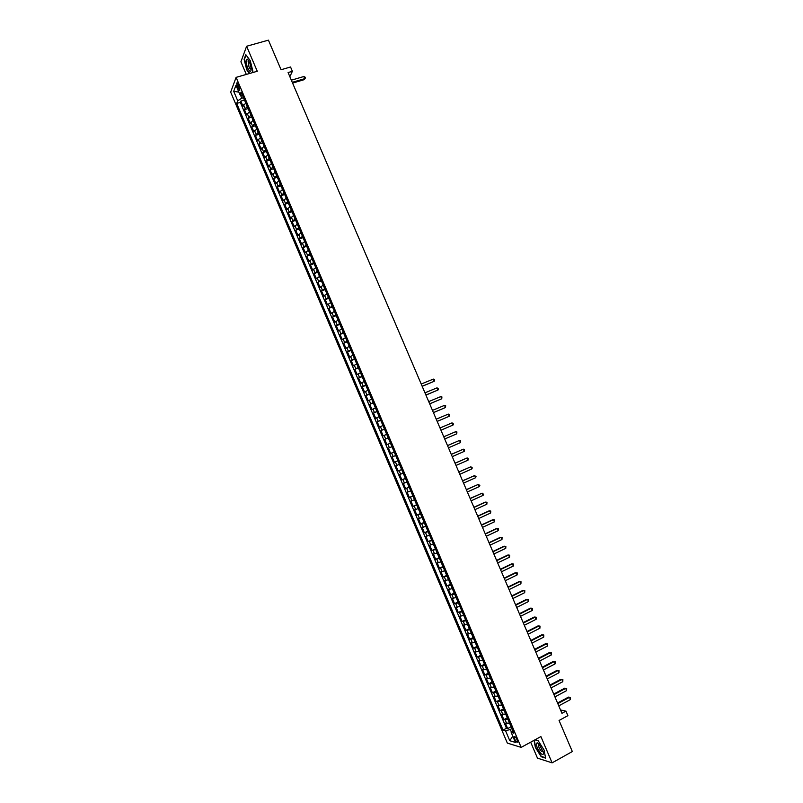 <?xml version="1.0" encoding="UTF-8"?>
<svg xmlns="http://www.w3.org/2000/svg" width="803" height="803" viewBox="0 0 803 803"><rect width="100%" height="100%" fill="white"/><g stroke="black" fill="none" stroke-linecap="round" stroke-linejoin="round"><path stroke-width="1.2" d="M517.072 739.744C515.747 737.094 514.773 736.09 514.161 736.732L514.653 739.021C515.978 741.671 516.941 742.675 517.564 742.032L517.072 739.744M530.673 742.173L537.468 758.132L552.103 762.85L572.328 751.548L559.059 720.472L567.892 715.654L565.964 711.137L560.524 709.962M230.672 92.144L507.335 743.086L521.157 747.382L236.102 77.369L230.672 92.144M236.102 77.369L257.271 71.266L246.611 46.253L240.92 61.791L246.31 74.428M246.611 46.253L268.423 40.15L281.07 69.741L290.545 66.99L292.382 71.306L288.086 72.561L561.949 713.315L565.964 711.137M245.758 103.055L243.008 106.247L240.82 101.108L244.463 100.024M247.224 106.498L244.463 109.68L248.107 108.586M244.463 109.68L246.651 114.819L249.422 111.677M253.096 120.299L250.305 123.401L248.117 118.252L251.751 117.148M256.759 128.922L253.949 131.983L251.761 126.834L255.404 125.72M260.433 137.554L257.602 140.575L255.414 135.426L259.048 134.302M264.107 146.196L261.266 149.177L259.068 144.018L262.701 142.884M267.79 154.838L264.92 157.779L262.722 152.62L266.355 151.476M271.464 163.491L268.583 166.382L266.385 161.222L270.009 160.068M275.148 172.143L272.247 174.994L270.049 169.824L273.672 168.67M278.832 180.795L275.911 183.616L273.713 178.447L277.326 177.272M282.515 189.468L279.574 192.238L277.376 187.069L280.99 185.884M286.209 198.14L283.248 200.87L281.04 195.691L284.653 194.497M289.893 206.813L286.912 209.503L284.714 204.323L288.327 203.119M293.587 215.495L290.586 218.145L288.387 212.956L291.991 211.741M297.281 224.178L294.269 226.787L292.061 221.598L295.665 220.373M300.984 232.87L297.943 235.44L295.735 230.24L299.338 229.006M304.688 241.573L301.627 244.092L299.419 238.892L303.012 237.648M308.382 250.275L305.311 252.754L303.102 247.555L306.696 246.3M312.086 258.978L308.994 261.417L306.786 256.217L310.38 254.952M315.8 267.7L312.678 270.089L310.47 264.89L314.063 263.615M319.504 276.413L316.372 278.771L314.154 273.562L317.747 272.277M323.218 285.145L320.066 287.454L317.847 282.244L321.431 280.94M326.931 293.868L323.76 296.136L321.541 290.927L325.125 289.612M330.645 302.611L327.453 304.829L325.235 299.619L328.818 298.294M334.369 311.353L331.157 313.531L328.939 308.312L332.512 306.977M338.093 320.096L334.861 322.234L332.633 317.014L336.206 315.669M341.807 328.849L338.565 330.946L336.337 325.717L339.91 324.372M345.541 337.601L342.269 339.659L340.04 334.429L343.604 333.074M349.265 346.374L345.973 348.382L343.754 343.152L347.308 341.777M352.999 355.137L349.686 357.104L347.458 351.875L351.021 350.489M356.733 363.91L353.4 365.837L351.172 360.597L354.725 359.212M360.467 372.692L357.114 374.579L354.886 369.33L358.439 367.935M364.201 381.475L360.828 383.322L358.6 378.072L362.153 376.657M367.945 390.268L364.552 392.065L362.324 386.815L365.867 385.39M371.679 399.071L368.276 400.817L366.038 395.568L369.581 394.132M375.433 407.864L372 409.58L369.761 404.321L373.305 402.875M379.177 416.677L375.724 418.343L373.495 413.083L377.029 411.628M382.921 425.49L379.458 427.116L377.219 421.846L380.752 420.381M386.675 434.313L383.192 435.888L380.953 430.619L384.476 429.143M390.429 443.136L386.926 444.671L384.677 439.402L388.21 437.916M390.659 453.454L394.183 451.948L390.659 453.454L388.421 448.184L391.944 446.689M395.688 455.492L392.155 456.977L394.393 462.247L397.917 460.731M399.452 464.335L395.899 465.77L398.137 471.05L401.651 469.524M403.206 473.178L399.633 474.563L401.881 479.853L405.395 478.317M406.97 482.031L403.377 483.376L405.625 488.656L409.139 487.11M410.745 490.884L407.131 492.179L409.379 497.469L412.883 495.913M414.509 499.737L410.875 501.002L413.123 506.291L416.627 504.726M418.283 508.61L414.629 509.825L416.877 515.114L420.381 513.539M422.057 517.473L418.383 518.648L420.631 523.947L424.135 522.362M425.831 526.356L422.137 527.481L424.396 532.78L427.889 531.184M429.615 535.24L425.901 536.324L428.15 541.624L431.643 540.017M433.389 544.123L429.655 545.167L431.914 550.477L435.407 548.85M437.173 553.016L433.419 554.01L435.678 559.33L439.161 557.694M440.957 561.919L437.183 562.873L439.452 568.183L442.925 566.537M444.752 570.823L440.957 571.726L443.216 577.046L446.699 575.39M448.536 579.736L444.732 580.599L446.99 585.919L450.463 584.253M452.33 588.649L448.496 589.472L450.764 594.792L454.237 593.116M456.124 597.573L452.28 598.345L454.538 603.675L458.011 601.989M459.928 606.496L456.054 607.229L458.322 612.559L461.785 610.862M463.722 615.429L459.828 616.122L462.106 621.452L465.559 619.745M467.527 624.373L463.612 625.015L465.891 630.355L469.343 628.629M471.331 633.316L467.396 633.918L469.675 639.258L473.128 637.522M475.145 642.27L471.19 642.822L473.459 648.162L476.912 646.425M478.949 651.223L474.974 651.735L477.253 657.085L480.696 655.328M482.764 660.186L478.769 660.648L481.047 665.998L484.49 664.232M486.578 669.15L482.563 669.572L484.841 674.921L488.284 673.155M490.392 678.123L486.357 678.495L488.636 683.855L492.078 682.068M494.216 687.107L490.161 687.428L492.44 692.798L495.873 691.002M498.041 696.091L493.965 696.372L496.244 701.742L499.677 699.935M501.865 705.084L497.77 705.315L500.048 710.685L503.471 708.868M505.689 714.078L501.574 714.269L503.852 719.639L507.275 717.812M237.337 86.975L239.776 90.368L238.28 84.476L236.664 83.01L237.337 86.975L239.123 86.453M512.705 730.559L511.19 732.416L513.81 733.169L241.091 92.094L240.017 94.864L242.466 95.316M511.19 732.416L515.446 742.444L509.795 740.717L505.579 730.82L503.049 730.098L236.684 103.457L237.718 100.787L233.703 91.321L235.952 85.289L240.017 94.864M240.82 101.108L240.318 102.382L506.452 728.261L507.667 728.602L511.089 726.755M509.524 723.081L505.378 723.222L507.667 728.602M507.988 719.478L503.852 719.639M504.164 710.474L500.048 710.685M500.329 701.481L496.244 701.742M496.505 692.497L492.44 692.798M492.691 683.514L488.636 683.855M488.866 674.54L484.841 674.921M485.052 665.567L481.047 665.998M481.238 656.603L477.253 657.085M477.424 647.64L473.459 648.162M473.619 638.686L469.675 639.258M469.815 629.743L465.891 630.355M466.011 620.799L462.106 621.452M462.207 611.856L458.322 612.559M458.403 602.933L454.538 603.675M454.608 593.999L450.764 594.792M450.814 585.086L446.99 585.919M447.02 576.173L443.216 577.046M443.236 567.259L439.452 568.183M439.452 558.356L435.678 559.33M435.658 549.463L431.914 550.477M431.884 540.57L428.15 541.624M428.099 531.686L424.396 532.78M424.325 522.803L420.631 523.947M420.541 513.93L416.877 515.114M416.777 505.057L413.123 506.291M413.003 496.194L409.379 497.469M409.239 487.341L405.625 488.656M405.465 478.488L401.881 479.853M401.701 469.635L398.137 471.05M397.947 460.802L394.393 462.247M388.421 448.184L391.934 446.669M384.677 439.402L388.18 437.836M380.953 430.619L384.426 429.013M377.219 421.846L380.672 420.2M373.495 413.083L376.928 411.387M369.761 404.321L373.184 402.584M366.038 395.568L369.44 393.791M362.324 386.815L365.696 384.998M358.6 378.072L361.962 376.205M354.886 369.33L358.218 367.423M351.172 360.597L354.484 358.65M347.458 351.875L350.76 349.877M343.754 343.152L347.026 341.114M340.04 334.429L343.303 332.352M336.337 325.717L339.579 323.599M332.633 317.014L335.855 314.846M328.939 308.312L332.141 306.104M325.235 299.619L328.417 297.361M321.541 290.927L324.703 288.628M317.847 282.244L320.989 279.906M314.154 273.562L317.285 271.183M310.47 264.89L313.571 262.471M306.786 256.217L309.868 253.758M303.102 247.555L306.164 245.056M299.419 238.892L302.46 236.353M295.735 230.24L298.766 227.661M292.061 221.598L295.072 218.968M288.387 212.956L291.379 210.286M284.714 204.323L287.685 201.603M281.04 195.691L283.991 192.931M277.376 187.069L280.307 184.268M273.713 178.447L276.623 175.606M270.049 169.824L272.94 166.944M266.385 161.222L269.256 158.291M262.722 152.62L265.582 149.649M259.068 144.018L261.908 141.007M255.414 135.426L258.235 132.375M251.761 126.834L254.561 123.742M248.117 118.252L250.887 115.12M240.418 94.935L241.803 98.207L237.718 100.787M243.49 97.715L241.803 98.207M552.103 762.85L540.901 736.572L521.157 747.382M289.853 76.697L292.382 71.306M511.882 728.622L510.306 729.475L511.431 732.115M240.318 102.382L236.684 103.457M506.452 728.261L503.049 730.098M505.579 730.82L510.306 729.475M238.852 92.114L233.703 91.321M509.795 740.717L512.766 736.14M252.353 72.682L252.905 71.296L250.245 60.657L245.818 54.664L244.092 59.322L246.742 69.821L249.442 73.525M534.005 740.346L535.37 747.432L541.212 756.747L545.598 758.132L544.093 750.072L538.161 740.677L535.039 739.774M538.301 743.337L538.492 744.341M292.593 83.09L304.257 79.648L304.759 78.644L292.262 82.338M303.845 76.506L305.07 77.128L305.431 77.981L304.759 78.644L303.845 76.506L291.348 80.19M305.431 77.981L304.257 79.648M249.683 62.544L247.354 59.141C245.588 59.362 245.688 62.283 247.635 67.894C249.914 72.3 251.108 72.481 251.209 68.436L249.683 62.544M247.354 59.141L248.789 60.777L248.077 61.058L248.97 66.759C249.924 68.827 250.677 69.54 251.239 68.897M249.743 73.434L246.963 69.64L244.403 59.452L246.059 54.995M252.875 71.196L252.283 72.702M538.964 743.949L537.147 742.755C535.611 744.461 536.805 747.984 540.74 753.324C542.838 755.272 543.681 754.86 543.28 752.09L538.964 743.949M538.422 744.501L539.114 744.12L538.422 744.501C538.371 746.519 539.365 748.797 541.413 751.327L543.199 751.759M545.528 757.741L541.322 756.406L535.661 747.382L534.286 740.195M534.918 739.844L538.241 740.798M422.197 386.323L434.252 381.274L422.157 386.233M433.319 379.096L434.443 379.438L434.252 381.274L433.319 379.096L421.214 384.035M425.941 395.086L437.996 390.027L425.911 395.016M437.063 387.839L438.558 389.053L437.996 390.027L437.063 387.839L424.968 392.818M429.685 403.859L441.74 398.77L429.665 403.799M440.807 396.582L441.921 396.913L441.74 398.77L440.807 396.582L428.722 401.6M433.439 412.632L445.484 407.522L433.419 412.591M444.551 405.334L445.665 405.666L445.484 407.522L444.551 405.334L432.476 410.393M437.183 421.404L449.238 416.285L437.183 421.384M448.295 414.097L449.409 414.408L449.238 416.285L448.295 414.097L436.24 419.186M440.004 427.989L452.049 422.86L452.992 425.058L440.947 430.197M452.049 422.86L453.534 424.044L452.992 425.058M456.746 433.821L456.907 431.934L455.803 431.633L443.758 436.782L455.803 431.633L456.746 433.821L444.711 439M447.532 445.615L459.557 440.405L460.5 442.604L448.475 447.813M447.522 445.575L459.557 440.405L460.661 440.696L460.5 442.604M451.306 454.428L463.311 449.188L464.254 451.386L452.25 456.636M451.276 454.378L463.311 449.188L464.415 449.469L464.254 451.386M455.07 463.251L467.075 457.971L468.019 460.169L456.014 465.459M455.04 463.18L467.075 457.971L468.169 458.252L468.019 460.169M458.844 472.084L470.839 466.764L471.783 468.962L459.788 474.292M458.804 471.993L470.839 466.764L472.305 467.918L471.783 468.962M462.628 480.917L474.603 475.567L475.547 477.765L463.572 483.125M462.578 480.806L474.603 475.567L476.069 476.701L475.547 477.765M466.402 489.76L478.367 484.37L479.311 486.568L467.346 491.968M466.342 489.629L478.367 484.37L479.833 485.504L479.311 486.568M470.187 498.603L482.141 493.172L483.085 495.381L471.13 500.821M470.116 498.452L482.141 493.172L483.597 494.297L483.085 495.381M473.971 507.456L485.915 501.995L486.859 504.194L474.914 509.674M473.89 507.285L485.052 502.176L486.989 502.226L486.859 504.194M477.755 516.319L489.689 510.808L490.633 513.017L478.698 518.527M477.675 516.128L488.816 510.979L490.763 511.039L490.633 513.017M481.539 525.182L493.464 519.641L494.407 521.84L482.483 527.39M481.449 524.971L492.59 519.792L494.538 519.852L494.407 521.84M485.333 534.045L497.238 528.464L498.181 530.673L486.277 536.263M485.233 533.814L496.354 528.605L498.312 528.675L498.181 530.673M489.127 542.918L501.022 537.307L501.965 539.516L490.071 545.137M489.017 542.667L500.128 537.428L502.086 537.508L501.965 539.516M492.922 551.802L504.806 546.15L505.749 548.359L493.865 554.02M492.801 551.531L503.913 546.251L505.87 546.341L505.749 548.359M496.716 560.685L508.59 554.993L509.534 557.202L497.669 562.903M496.595 560.394L507.687 555.084L509.654 555.184L509.534 557.202M500.52 569.578L512.384 563.847L513.328 566.065L501.463 571.796M500.379 569.267L511.471 563.917L513.438 564.027L513.328 566.065M504.324 578.471L516.168 572.71L517.122 574.918L505.268 580.699M504.174 578.14L515.255 572.76L517.222 572.88L517.122 574.918M508.128 587.374L519.963 581.573L520.916 583.791L509.072 589.603M507.978 587.023L519.039 581.603L521.017 581.733L520.916 583.791M511.933 596.288L523.757 590.436L524.71 592.654L512.886 598.516M511.772 595.916L522.823 590.456L524.801 590.596L524.71 592.654M515.737 605.201L527.561 599.319L528.504 601.537L516.69 607.429M515.576 604.81L526.617 599.319L528.605 599.46L528.504 601.537M519.551 614.114L531.355 608.192L532.309 610.421L520.505 616.343M519.38 613.703L530.412 608.182L532.399 608.333L532.309 610.421M523.365 623.038L535.159 617.085L536.113 619.304L524.319 625.276M523.185 622.616L534.206 617.045L536.193 617.216L536.113 619.304M527.19 631.971L538.964 625.979L539.917 628.197L528.143 634.209M526.989 631.519L538 625.918L539.997 626.099L539.917 628.197M531.004 640.904L542.778 634.872L543.721 637.1L531.957 643.143M530.803 640.443L541.794 634.802L543.802 634.992L543.721 637.1M534.828 649.848L546.582 643.775L547.536 646.003L535.782 652.086M534.617 649.366L545.598 643.695L547.606 643.886L547.536 646.003M538.652 658.801L550.396 652.688L551.35 654.917L539.606 661.04M538.432 658.289L549.403 652.578L551.42 652.789L551.35 654.917M549.403 652.578L551.42 652.789M542.477 667.755L554.211 661.602L555.164 663.83L543.43 669.993M542.256 667.223L553.217 661.481L555.234 661.692L555.164 663.83M553.217 661.481L555.234 661.692M546.311 676.708L558.025 670.525L558.978 672.753L547.265 678.947M546.07 676.156L557.021 670.385L559.049 670.605L558.978 672.753M557.021 670.385L559.049 670.605M550.135 685.672L561.849 679.448L562.803 681.677L551.099 687.92M549.894 685.11L560.835 679.288L562.863 679.519L562.803 681.677M560.835 679.288L562.863 679.519M553.97 694.645L565.673 688.382L566.627 690.61L554.933 696.894M553.719 694.053L564.65 688.201L566.677 688.442L566.627 690.61M564.65 688.201L566.677 688.442M557.804 703.619L569.498 697.315L570.451 699.554L558.768 705.867M557.543 703.016L568.464 697.124L570.501 697.375L570.451 699.554M568.464 697.124L570.501 697.375M245.025 108.295L243.57 104.862M506.703 723.583L505.177 719.99M502.889 714.6L501.363 711.006M499.064 705.626L497.539 702.033M495.25 696.653L493.725 693.069M491.436 687.689L489.92 684.106M487.632 678.726L486.106 675.142M483.818 669.772L482.302 666.189M480.013 660.829L478.498 657.245M476.209 651.885L474.693 648.302M472.415 642.942L470.889 639.369M468.611 634.009L467.095 630.445M464.817 625.085L463.301 621.522M461.022 616.172L459.507 612.599M457.228 607.249L455.713 603.685M453.444 598.345L451.928 594.782M449.66 589.442L448.144 585.879M445.876 580.539L444.36 576.986M442.092 571.656L440.576 568.092M438.308 562.762L436.802 559.209M434.533 553.889L433.028 550.336M430.759 545.006L429.254 541.463M426.985 536.143L425.48 532.59M423.221 527.28L421.716 523.737M419.447 518.417L417.941 514.874M415.683 509.564L414.177 506.031M411.929 500.721L410.423 497.177M408.165 491.878L406.659 488.344M404.411 483.045L402.905 479.511M400.647 474.212L399.151 470.678M396.893 465.389L395.397 461.855M393.149 456.566L391.643 453.043M389.395 447.753L387.899 444.23M385.651 438.95L384.155 435.427M381.907 430.147L380.411 426.624M378.163 421.344L376.667 417.831M374.429 412.551L372.933 409.038M370.695 403.768L369.199 400.255M366.961 394.986L365.465 391.473M363.227 386.213L361.731 382.7M359.493 377.44L358.008 373.937M355.769 368.677L354.274 365.174M352.045 359.925L350.55 356.422M348.321 351.172L346.836 347.669M344.597 342.419L343.112 338.926M340.884 333.677L339.398 330.184M337.17 324.944L335.684 321.451M333.456 316.211L331.97 312.718M329.742 307.489L328.256 303.996M326.038 298.766L324.553 295.283M322.324 290.054L320.849 286.571M318.62 281.341L317.145 277.858M314.927 272.639L313.441 269.156M311.223 263.936L309.747 260.463M307.529 255.244L306.043 251.771M303.835 246.561L302.35 243.088M300.141 237.879L298.666 234.406M296.448 229.206L294.972 225.733M292.764 220.534L291.288 217.061M289.08 211.862L287.604 208.399M285.396 203.209L283.921 199.746M281.712 194.547L280.237 191.094M278.029 185.905L276.563 182.442M274.355 177.252L272.89 173.799M270.681 168.62L269.216 165.167M267.008 159.988L265.542 156.535M263.344 151.355L261.878 147.903M259.67 142.733L258.205 139.29M256.006 134.121L254.541 130.668M252.343 125.509L250.877 122.066M248.689 116.897L247.224 113.454M239.726 88.43L238.15 88.892M237.216 82.85L236.664 83.01M248.83 60.847L248.077 61.058M538.954 744.09L537.147 742.755"/></g></svg>

